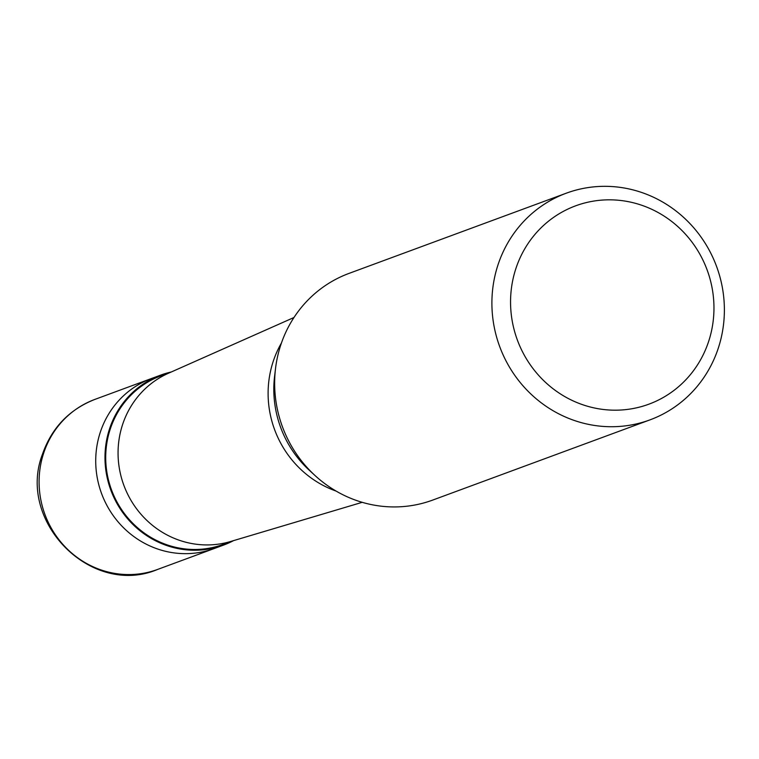 <?xml version="1.0" encoding="UTF-8"?>
<svg xmlns="http://www.w3.org/2000/svg" width="759" height="759" viewBox="0 0 759 759"><rect width="100%" height="100%" fill="white"/><g stroke="black" fill="none" stroke-linecap="round" stroke-linejoin="round"><path stroke-width="1.14" d="M157.644 569.421C91.365 597.589 16.356 521.471 42.532 454.034C51.802 427.734 69.249 409.528 94.884 399.405A90.615 86.697 -110.3 0 0 43.69 453.066A90.615 86.697 69.7 0 0 65.919 547.666A90.615 86.697 69.7 0 0 157.644 569.421L214.275 548.51A90.615 86.697 69.7 0 1 122.55 526.755A90.615 86.697 69.7 0 1 100.321 432.165A90.615 86.697 -110.3 0 1 151.515 378.504A90.615 86.697 -110.3 0 0 100.321 432.165A90.615 86.697 69.7 0 0 122.55 526.755A90.615 86.697 69.7 0 0 214.275 548.51L223.544 545.095A90.615 86.697 69.7 0 0 233.573 540.617M94.884 399.405L160.785 375.079A90.615 86.697 -110.3 0 0 109.581 428.74A90.615 86.697 69.7 0 0 131.819 523.34A90.615 86.697 69.7 0 0 223.544 545.095M170.917 372.147L161.041 375.79A89.856 85.976 -110.3 0 0 110.273 429.006A89.856 85.976 69.7 0 0 132.322 522.809A89.856 85.976 69.7 0 0 223.279 544.383L233.155 540.74M293.98 317.499L168.498 373.219A89.856 85.976 -110.3 0 0 122.626 424.442A89.856 85.976 69.7 0 0 142.787 516.262A89.856 85.976 69.7 0 0 230.622 541.499L362.204 502.325M281.428 343.021A100.862 96.507 -110.3 0 0 273.231 361.341A100.862 96.507 69.7 0 0 336.076 491.073M566.299 193.184L349.036 273.392A120.814 115.605 -110.3 0 0 280.783 344.937A120.814 115.605 69.7 0 0 275.517 368.608A120.814 115.605 69.7 0 0 314.957 475.466A120.814 115.605 69.7 0 0 432.715 500.077L649.979 419.869A120.814 115.605 69.7 0 0 718.242 348.324A120.814 115.605 -110.3 0 0 688.603 222.197A120.814 115.605 -110.3 0 0 566.299 193.184A120.814 115.605 -110.3 0 0 498.037 264.739A120.814 115.605 69.7 0 0 527.685 390.866A120.814 115.605 69.7 0 0 649.979 419.869M515.921 268.439A105.719 101.146 69.7 0 0 579.648 403.627A105.719 101.146 69.7 0 0 708.593 341.578A105.719 101.146 -110.3 0 0 644.875 206.391A105.719 101.146 -110.3 0 0 515.921 268.439M160.785 375.079A90.615 86.697 -110.3 0 1 171.316 371.967M275.517 368.608L274.578 376.398A106.004 101.431 69.7 0 0 309.188 470.153L314.957 475.466"/></g></svg>
